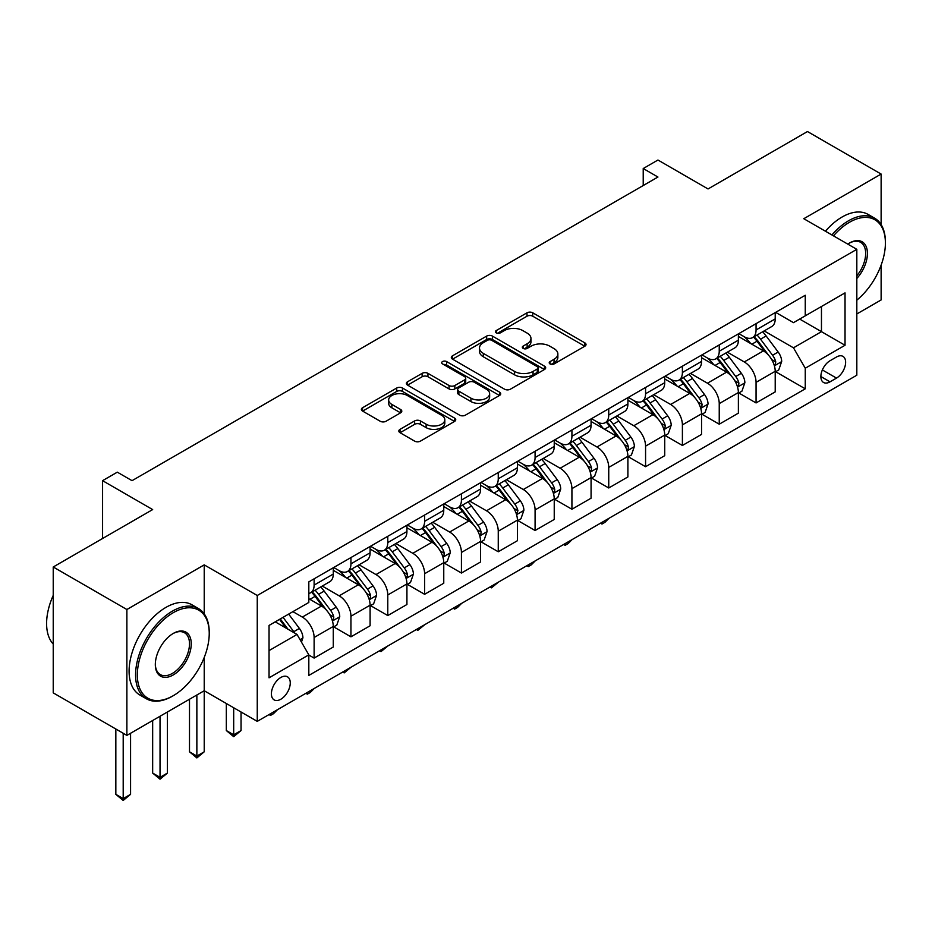 <?xml version="1.0" encoding="UTF-8"?>
<svg xmlns="http://www.w3.org/2000/svg" width="932" height="932" viewBox="0 0 932 932"><rect width="100%" height="100%" fill="white"/><g stroke="black" fill="none" stroke-linecap="round" stroke-linejoin="round"><path stroke-width="1.4" d="M550.055 363.946A2.866 1.654 0 0 0 554.097 363.946L584.83 346.203A4.089 2.365 0 0 0 586.03 344.537A4.089 2.365 0 0 0 584.83 342.86L532.766 312.814A4.089 2.365 0 0 0 526.988 312.814L496.267 330.545A2.866 1.654 0 0 0 495.428 331.722A2.866 1.654 0 0 0 496.267 332.887A2.866 1.654 0 0 0 500.309 332.887L504.282 330.592A13.083 7.561 0 0 1 522.794 330.592L527.128 333.097A13.083 7.561 0 0 1 530.96 338.444A13.083 7.561 0 0 1 527.128 343.78L523.155 346.075A2.866 1.654 0 0 0 522.316 347.252A2.866 1.654 0 0 0 523.155 348.417A2.866 1.654 0 0 0 527.209 348.417L531.182 346.122A13.083 7.561 0 0 1 549.694 346.122L554.027 348.626A13.083 7.561 0 0 1 557.86 353.962A13.083 7.561 0 0 1 554.027 359.309L550.055 361.604A2.866 1.654 0 0 0 549.216 362.769A2.866 1.654 0 0 0 550.055 363.946L550.055 361.604M280.823 699.245A13.328 7.701 120 0 0 289.537 687.501A13.328 7.701 120 0 0 287.499 676.818A13.328 7.701 120 0 0 280.823 677.471A13.328 7.701 120 0 0 272.121 689.226A13.328 7.701 120 0 0 274.159 699.909A13.328 7.701 120 0 0 280.823 699.245M400.026 429.349A4.089 2.365 0 0 0 398.838 431.027A4.089 2.365 0 0 0 400.026 432.693L414.635 441.127A4.089 2.365 0 0 0 420.425 441.127L454.548 421.427A4.089 2.365 0 0 0 455.748 419.75A4.089 2.365 0 0 0 454.548 418.084L402.484 388.027A4.089 2.365 0 0 0 396.706 388.027L362.583 407.727A4.089 2.365 0 0 0 361.383 409.404A4.089 2.365 0 0 0 362.583 411.07L380.221 421.252A4.089 2.365 0 0 0 386.011 421.252L400.609 412.818A4.089 2.365 0 0 0 401.808 411.152A4.089 2.365 0 0 0 400.609 409.486L391.859 404.43A10.939 6.314 0 0 1 388.656 399.968A10.939 6.314 0 0 1 395.413 394.131A10.939 6.314 0 0 1 407.331 395.506L441.605 415.288A10.939 6.314 0 0 1 444.809 419.75A10.939 6.314 0 0 1 438.052 425.586A10.939 6.314 0 0 1 426.134 424.223L420.425 420.926A4.089 2.365 0 0 0 414.635 420.926L400.026 429.349L400.026 432.693M881.124 224.6L881.124 174.063L807.473 131.54L708.04 188.951L657.945 160.024L643.22 168.529L657.945 177.033L132.041 480.667L117.316 472.163L102.578 480.667L102.578 538.498M204.225 613.885L204.225 564.874L126.88 609.516L53.229 566.994L152.662 509.583L102.578 480.667M204.225 564.874L257.255 595.49L856.823 249.333L856.823 375.212L257.255 721.368L257.255 595.49M881.124 174.063L803.792 218.717L856.823 249.333M504.573 389.203A4.089 2.365 0 0 0 510.363 389.203L544.486 369.491A4.089 2.365 0 0 0 545.686 367.825A4.089 2.365 0 0 0 544.486 366.16L492.434 336.103A4.089 2.365 0 0 0 486.644 336.103L452.521 355.803A4.089 2.365 0 0 0 451.321 357.469A4.089 2.365 0 0 0 452.521 359.146L504.573 389.203M443.69 364.563A2.866 1.654 0 0 1 446.591 364.971L446.591 361.569L499.517 392.116A4.089 2.365 0 0 1 500.717 393.793A4.089 2.365 0 0 1 499.517 395.459L465.394 415.159A4.089 2.365 0 0 1 459.604 415.159L407.552 385.102L407.552 381.77A4.089 2.365 0 0 0 406.352 383.436A4.089 2.365 0 0 0 407.552 385.102M407.552 381.77L422.149 373.336A4.089 2.365 0 0 1 427.939 373.336L449.049 385.522A4.089 2.365 0 0 0 454.839 385.522L464.52 379.93A4.089 2.365 0 0 0 465.72 378.264A4.089 2.365 0 0 0 464.52 376.586L442.549 363.899A2.866 1.654 0 0 1 441.71 362.734A2.866 1.654 0 0 1 443.469 361.208A2.866 1.654 0 0 1 446.591 361.569M126.88 609.516L126.88 735.395L53.229 692.872L53.229 566.994M856.823 313.968L881.124 299.941L881.124 265.131M836.493 357.003L830.016 360.754A12.92 7.456 120 0 0 821.57 372.136A12.92 7.456 120 0 0 823.55 382.481A12.92 7.456 120 0 0 830.016 381.84L836.493 378.101A12.92 7.456 120 0 0 844.928 366.719A12.92 7.456 120 0 0 842.947 356.362A12.92 7.456 120 0 0 836.493 357.003M775.657 312.36L793.482 322.647L805.26 315.843L805.26 295.258L308.818 581.883L308.818 602.456L269.045 625.43L269.045 677.82L308.818 654.858L308.818 675.432L805.26 388.819L805.26 368.233L793.482 347.822L764.182 330.907M805.26 315.843L845.033 292.881L845.033 345.271L805.26 368.233M126.88 735.395L204.225 690.74L257.255 721.368M643.22 168.529L643.22 185.55M799.668 319.07L821.465 331.664L821.465 306.488L845.033 292.881M793.482 347.822L821.465 331.664L845.033 345.271M269.045 650.606L297.028 634.436L275.231 621.854M308.818 655.021L314.119 658.085L314.119 637.5A16.671 9.623 -120 0 0 302.341 617.089L292.904 611.648M314.119 658.085L333.272 647.029L333.272 626.444A16.671 9.623 -120 0 0 321.482 606.033L308.818 598.717M333.714 626.875L350.945 636.824L350.945 616.238A16.671 9.623 -120 0 0 339.166 595.828L322.239 586.053M350.945 636.824L370.097 625.768L370.097 605.183A16.671 9.623 -120 0 0 358.319 584.772L333.272 570.314M370.54 605.614L387.782 615.563L387.782 594.977A16.671 9.623 -120 0 0 375.992 574.566L359.076 564.792M387.782 615.563L406.923 604.507L406.923 583.921A16.671 9.623 -120 0 0 395.145 563.51L370.097 549.053M407.366 584.352L424.608 594.301L424.608 573.716A16.671 9.623 -120 0 0 412.818 553.305L395.902 543.531M424.608 594.301L443.76 583.246L443.76 562.66A16.671 9.623 -120 0 0 431.97 542.249L406.923 527.792M444.203 563.079L461.433 573.04L461.433 552.455A16.671 9.623 -120 0 0 449.643 532.044L432.728 522.269M461.433 573.04L480.586 561.973L480.586 541.399A16.671 9.623 -120 0 0 468.796 520.988L443.76 506.53M481.029 541.818L498.259 551.767L498.259 531.193A16.671 9.623 -120 0 0 486.481 510.783L469.553 501.008M498.259 551.767L517.411 540.711L517.411 520.138A16.671 9.623 -120 0 0 505.622 499.727L480.586 485.257M517.854 520.557L535.085 530.506L535.085 509.932A16.671 9.623 -120 0 0 523.306 489.51L506.379 479.747M535.085 530.506L554.237 519.45L554.237 498.876A16.671 9.623 -120 0 0 542.459 478.454L517.411 463.996M554.68 499.296L571.922 509.245L571.922 488.659A16.671 9.623 -120 0 0 560.132 468.248L543.216 458.486M571.922 509.245L591.074 498.189L591.074 477.603A16.671 9.623 -120 0 0 579.285 457.193L554.237 442.735M591.505 478.034L608.747 487.984L608.747 467.398A16.671 9.623 -120 0 0 596.958 446.987L580.042 437.225M608.747 487.984L627.9 476.928L627.9 456.342A16.671 9.623 -120 0 0 616.11 435.931L591.074 421.474M628.343 456.773L645.573 466.722L645.573 446.137A16.671 9.623 -120 0 0 633.795 425.726L616.868 415.963M645.573 466.722L664.726 455.666L664.726 435.081A16.671 9.623 -120 0 0 652.936 414.67L627.9 400.212M665.168 435.512L682.399 445.461L682.399 424.875A16.671 9.623 -120 0 0 670.621 404.465L653.693 394.69M682.399 445.461L701.551 434.405L701.551 413.82A16.671 9.623 -120 0 0 689.773 393.409L664.726 378.951M701.994 414.251L719.236 424.2L719.236 403.614A16.671 9.623 -120 0 0 707.446 383.203L690.53 373.429M719.236 424.2L738.377 413.144L738.377 392.558A16.671 9.623 -120 0 0 726.599 372.148L701.551 357.69M738.82 392.978L756.062 402.939L756.062 382.353A16.671 9.623 -120 0 0 744.272 361.942L727.356 352.168M756.062 402.939L775.214 391.883L775.214 371.297A16.671 9.623 -120 0 0 763.424 350.886L738.377 336.429M738.82 333.621L744.272 336.767A16.671 9.623 -120 0 0 752.602 337.594A16.671 9.623 -120 0 0 756.062 329.963L756.062 323.66M701.994 354.882L707.446 358.028A16.671 9.623 -120 0 0 715.776 358.855A16.671 9.623 -120 0 0 719.236 351.224L719.236 344.933M665.168 376.144L670.621 379.289A16.671 9.623 -120 0 0 678.95 380.116A16.671 9.623 -120 0 0 682.399 372.485L682.399 366.194M628.343 397.405L633.795 400.55A16.671 9.623 -120 0 0 642.125 401.377A16.671 9.623 -120 0 0 645.573 393.747L645.573 387.456M591.505 418.666L596.958 421.812A16.671 9.623 -120 0 0 605.299 422.639A16.671 9.623 -120 0 0 608.747 415.008L608.747 408.717M554.68 439.927L560.132 443.073A16.671 9.623 -120 0 0 568.462 443.9A16.671 9.623 -120 0 0 571.922 436.269L571.922 429.978M517.854 461.189L523.306 464.334A16.671 9.623 -120 0 0 531.636 465.161A16.671 9.623 -120 0 0 535.085 457.53L535.085 451.239M481.029 482.45L486.481 485.607A16.671 9.623 -120 0 0 494.81 486.422A16.671 9.623 -120 0 0 498.259 478.803L498.259 472.501M444.203 503.723L449.643 506.868A16.671 9.623 -120 0 0 457.985 507.695A16.671 9.623 -120 0 0 461.433 500.065L461.433 493.762M407.366 524.984L412.818 528.129A16.671 9.623 -120 0 0 421.148 528.957A16.671 9.623 -120 0 0 424.608 521.326L424.608 515.035M370.54 546.245L375.992 549.391A16.671 9.623 -120 0 0 384.322 550.218A16.671 9.623 -120 0 0 387.782 542.587L387.782 536.296M333.714 567.506L339.166 570.652A16.671 9.623 -120 0 0 347.496 571.479A16.671 9.623 -120 0 0 350.945 563.848L350.945 557.557M775.657 371.717L805.26 388.819M752.602 337.594L771.754 326.538A16.671 9.623 -120 0 0 775.214 318.907L775.214 312.604M715.776 358.855L734.929 347.799A16.671 9.623 -120 0 0 738.377 340.168L738.377 333.877M678.95 380.116L698.103 369.06A16.671 9.623 -120 0 0 701.551 361.43L701.551 355.139M642.125 401.377L661.277 390.322A16.671 9.623 -120 0 0 664.726 382.691L664.726 376.4M605.299 422.639L624.44 411.583A16.671 9.623 -120 0 0 627.9 403.952L627.9 397.661M568.462 443.9L587.614 432.844A16.671 9.623 -120 0 0 591.074 425.213L591.074 418.922M531.636 465.161L550.789 454.105A16.671 9.623 -120 0 0 554.237 446.475L554.237 440.184M494.81 486.422L513.963 475.367A16.671 9.623 -120 0 0 517.411 467.736L517.411 461.445M457.985 507.695L477.137 496.64A16.671 9.623 -120 0 0 480.586 489.009L480.586 482.706M421.148 528.957L440.3 517.901A16.671 9.623 -120 0 0 443.76 510.27L443.76 503.967M384.322 550.218L403.474 539.162A16.671 9.623 -120 0 0 406.923 531.531L406.923 525.24M347.496 571.479L366.649 560.423A16.671 9.623 -120 0 0 370.097 552.793L370.097 546.502M308.818 593.416A16.671 9.623 -120 0 0 310.671 592.74L329.823 581.685A16.671 9.623 -120 0 0 333.272 574.054L333.272 567.763M310.671 592.74A16.671 9.623 -120 0 0 314.119 585.11L314.119 578.819M297.028 634.436L308.818 654.858M196.862 694.992L196.862 756.062L204.225 751.809L204.225 657.444M551.196 364.354L554.027 362.711A13.083 7.561 0 0 0 557.86 357.375L557.86 353.962M530.96 338.444L530.96 341.846A13.083 7.561 0 0 1 527.128 347.182L524.297 348.824M584.772 346.238L532.766 316.216A4.089 2.365 0 0 0 526.988 316.216L497.408 333.295M544.428 369.526L492.434 339.504A4.089 2.365 0 0 0 486.644 339.504L452.579 359.17M537.251 368.99A2.866 1.654 0 0 0 538.09 367.825A2.866 1.654 0 0 0 537.251 366.66L491.56 340.273A2.866 1.654 0 0 0 487.518 340.273L483.324 342.696A13.083 7.561 0 0 0 479.491 348.044A13.083 7.561 0 0 0 483.324 353.379L514.557 371.414A13.083 7.561 0 0 0 533.057 371.414L537.251 368.99L537.251 372.392A2.866 1.654 0 0 0 538.09 371.227L538.09 367.825M479.491 348.044L479.491 351.446A13.083 7.561 0 0 0 483.324 356.781L483.324 353.379M537.251 372.392L533.057 374.815A13.083 7.561 0 0 1 514.557 374.815L483.324 356.781M407.61 385.137L422.149 376.738L422.149 373.336M465.72 378.264L465.72 381.666A4.089 2.365 0 0 1 464.52 383.332L454.839 388.924A4.089 2.365 0 0 1 449.049 388.924L427.939 376.738A4.089 2.365 0 0 0 422.149 376.738M446.591 364.971L499.459 395.494M470.951 398.174A10.939 6.314 0 0 0 482.881 399.537A10.939 6.314 0 0 0 489.638 393.7A10.939 6.314 0 0 0 486.434 389.238L474.353 382.271A4.089 2.365 0 0 0 468.575 382.271L458.882 387.863A4.089 2.365 0 0 0 457.682 389.529A4.089 2.365 0 0 0 458.882 391.195L470.951 398.174L470.951 401.575A10.939 6.314 0 0 0 482.881 402.939A10.939 6.314 0 0 0 489.638 397.102L489.638 393.7M457.682 389.529L457.682 392.931A4.089 2.365 0 0 0 458.882 394.609L458.882 391.195M470.951 401.575L458.882 394.609M444.809 419.75L444.809 423.151A10.939 6.314 0 0 1 438.052 428.988A10.939 6.314 0 0 1 426.134 427.625L420.425 424.328A4.089 2.365 0 0 0 414.635 424.328L400.084 432.728M388.656 399.968L388.656 403.37A10.939 6.314 0 0 0 391.859 407.832L391.859 404.43M400.55 412.853L391.859 407.832M454.49 421.45L402.484 391.428A4.089 2.365 0 0 0 396.706 391.428L362.63 411.105M775.214 371.973L778.744 369.934L781.692 361.43A11.044 6.373 -120 0 0 778.162 352.028L766.127 335.951A31.874 18.407 -120 0 0 762.656 331.792M750.679 343.524A31.874 18.407 -120 0 0 744.155 336.697M774.201 365.216L775.482 363.83L775.727 361.896A11.044 6.373 -120 0 0 772.57 355.255L760.535 339.19A31.874 18.407 -120 0 0 757.052 335.019M754.081 336.732A26.457 15.273 60 0 1 758.427 341.671L768.62 355.278M753.522 337.069A31.874 18.407 60 0 1 756.994 341.228L764.997 351.912M608.946 518.32L604.915 522.351L601.967 524.052L600.499 523.202M601.967 522.339L601.967 524.052M738.377 393.234L741.919 391.195L744.866 382.691A11.044 6.373 -120 0 0 741.336 373.289L729.302 357.224A31.874 18.407 -120 0 0 725.818 353.053M713.854 364.785A31.874 18.407 -120 0 0 707.33 357.958M737.375 386.477L738.657 385.091L738.901 383.157A11.044 6.373 -120 0 0 735.744 376.516L723.698 360.451A31.874 18.407 -120 0 0 720.226 356.28M717.256 357.993A26.457 15.273 60 0 1 721.601 362.932L731.783 376.54M716.685 358.331A31.874 18.407 60 0 1 720.168 362.49L728.172 373.173M572.108 539.581L568.089 543.612L565.142 545.313L563.662 544.463M565.142 543.612L565.142 545.313M701.551 414.495L705.093 412.457L708.029 403.952A11.044 6.373 -120 0 0 704.51 394.551L692.476 378.485A31.874 18.407 -120 0 0 688.993 374.315M677.016 386.046A31.874 18.407 -120 0 0 670.492 379.219M700.549 407.738L701.831 406.352L702.076 404.43A11.044 6.373 -120 0 0 698.907 397.789L686.872 381.712A31.874 18.407 -120 0 0 683.401 377.553M680.43 379.266A26.457 15.273 60 0 1 684.775 384.194L694.957 397.801M679.859 379.592A31.874 18.407 60 0 1 683.342 383.751L691.346 394.434M535.283 560.843L531.263 564.874L528.316 566.574L526.836 565.724M528.316 564.874L528.316 566.574M664.726 435.768L668.256 433.718L671.203 425.213A11.044 6.373 -120 0 0 667.685 415.812L655.639 399.746A31.874 18.407 -120 0 0 652.167 395.576M640.191 407.307A31.874 18.407 -120 0 0 633.667 400.48M663.724 429L665.005 427.613L665.25 425.691A11.044 6.373 -120 0 0 662.081 419.05L650.047 402.974A31.874 18.407 -120 0 0 646.563 398.814M643.604 400.527A26.457 15.273 60 0 1 647.95 405.467L658.132 419.062M643.033 400.853A31.874 18.407 60 0 1 646.505 405.012L654.509 415.695M498.457 582.104L491.49 587.836L490.011 586.985M491.49 586.135L491.49 587.836M627.9 457.03L631.43 454.979L634.377 446.475A11.044 6.373 -120 0 0 630.859 437.073L618.813 421.008A31.874 18.407 -120 0 0 615.341 416.837M603.365 428.569A31.874 18.407 -120 0 0 596.841 421.742M626.887 450.261L628.18 448.875L628.413 446.952A11.044 6.373 -120 0 0 625.256 440.312L613.221 424.235A31.874 18.407 -120 0 0 609.738 420.076M606.779 421.788A26.457 15.273 60 0 1 611.112 426.728L621.306 440.323M606.208 422.114A31.874 18.407 60 0 1 609.679 426.285L617.683 436.968M461.631 603.365L457.6 607.396L454.653 609.097L453.185 608.247M454.653 607.396L454.653 609.097M856.823 300.162A50.829 29.346 120 0 0 885.4 243.042A50.829 29.346 120 0 0 849.46 222.282A50.829 29.346 120 0 0 833.464 235.854M831.927 234.957A52.087 30.069 -60 0 1 848.574 220.756A52.087 30.069 -60 0 1 874.612 218.181A52.087 30.069 -60 0 1 885.4 242.017L885.4 243.042M847.771 244.102A25.42 14.679 -60 0 1 849.46 243.042L849.46 243.042A25.42 14.679 -60 0 1 867.028 249.298A25.42 14.679 -60 0 1 856.823 278.47M825.449 231.218A52.087 30.069 -60 0 1 842.085 217.016A52.087 30.069 -60 0 1 868.135 214.43L874.612 218.181M856.823 275.802A24.162 13.957 120 0 0 860.655 242.355A24.162 13.957 120 0 0 849.005 243.299M172.408 696.192L173.294 695.68A50.829 29.346 120 0 0 209.234 633.422A50.829 29.346 120 0 0 173.294 612.662A50.829 29.346 120 0 0 137.342 674.919A50.829 29.346 120 0 0 173.294 695.68L172.408 696.192A52.087 30.069 -60 0 1 146.359 698.767A52.087 30.069 -60 0 1 138.379 657.037A52.087 30.069 -60 0 1 172.408 611.136A52.087 30.069 -60 0 1 198.446 608.561A52.087 30.069 -60 0 1 209.234 632.397L209.234 633.422M173.294 674.919A25.42 14.679 -60 0 1 155.318 664.551A25.42 14.679 -60 0 1 173.294 633.422L173.294 633.422A25.42 14.679 -60 0 1 191.258 643.791A25.42 14.679 -60 0 1 173.294 674.919M155.318 664.027A24.162 13.957 120 0 0 160.327 674.593A24.162 13.957 120 0 0 172.408 673.393A24.162 13.957 120 0 0 188.194 652.097A24.162 13.957 120 0 0 184.489 632.735A24.162 13.957 120 0 0 172.839 633.69M146.359 698.767L139.882 695.027A52.087 30.069 -60 0 1 131.901 653.285A52.087 30.069 -60 0 1 165.919 607.396A52.087 30.069 -60 0 1 191.969 604.81L198.446 608.561M53.229 644.07A52.087 30.069 -60 0 1 53.229 595.385M591.074 478.291L594.604 476.252L597.552 467.736A11.044 6.373 -120 0 0 594.022 458.334L581.987 442.269A31.874 18.407 -120 0 0 578.504 438.11M566.539 449.841A31.874 18.407 -120 0 0 560.015 443.003M590.061 471.522L591.342 470.136L591.587 468.214A11.044 6.373 -120 0 0 588.43 461.573L576.384 445.496A31.874 18.407 -120 0 0 572.912 441.337M569.941 443.05A26.457 15.273 60 0 1 574.287 447.989L584.481 461.585M569.37 443.376A31.874 18.407 60 0 1 572.854 447.546L580.857 458.229M424.806 624.638L417.827 630.358L416.348 629.508M417.827 628.657L417.827 630.358M554.237 499.552L557.779 497.513L560.726 489.009A11.044 6.373 -120 0 0 557.196 479.607L545.162 463.53A31.874 18.407 -120 0 0 541.678 459.371M529.714 471.103A31.874 18.407 -120 0 0 523.178 464.264M553.235 492.783L554.517 491.397L554.761 489.475A11.044 6.373 -120 0 0 551.604 482.834L539.558 466.769A31.874 18.407 -120 0 0 536.086 462.598M533.116 464.311A26.457 15.273 60 0 1 537.461 469.25L547.643 482.846M532.545 464.637A31.874 18.407 60 0 1 536.028 468.808L544.032 479.491M387.968 645.899L381.002 651.619L379.522 650.769M381.002 649.919L381.002 651.619M517.411 520.813L520.953 518.774L523.889 510.27A11.044 6.373 -120 0 0 520.371 500.868L508.336 484.791A31.874 18.407 -120 0 0 504.853 480.632M492.877 492.364A31.874 18.407 -120 0 0 486.353 485.537M516.41 514.056L517.936 510.736A11.044 6.373 -120 0 0 514.767 504.096L502.732 488.03A31.874 18.407 -120 0 0 499.261 483.859M496.29 485.572A26.457 15.273 60 0 1 500.635 490.512L510.818 504.107M495.719 485.898A31.874 18.407 60 0 1 499.203 490.069L507.206 500.752M351.143 667.161L344.176 672.892L342.696 672.03M344.176 671.18L344.176 672.892M480.586 542.075L484.116 540.036L487.063 531.531A11.044 6.373 -120 0 0 483.545 522.13L471.499 506.053A31.874 18.407 -120 0 0 468.027 501.894M456.051 513.625A31.874 18.407 -120 0 0 449.527 506.798M479.572 535.317L480.865 533.931L481.098 531.997A11.044 6.373 -120 0 0 477.941 525.357L465.907 509.291A31.874 18.407 -120 0 0 462.423 505.121M459.464 506.833A26.457 15.273 60 0 1 463.798 511.773L473.992 525.368M458.893 507.159A31.874 18.407 60 0 1 462.365 511.33L470.369 522.013M314.317 688.422L310.286 692.453L307.339 694.154L305.871 693.303M307.339 692.441L307.339 694.154M443.76 563.336L447.29 561.297L450.238 552.793A11.044 6.373 -120 0 0 446.708 543.391L434.673 527.326A31.874 18.407 -120 0 0 431.201 523.155M419.225 534.886A31.874 18.407 -120 0 0 412.701 528.06M442.747 556.579L444.028 555.192L444.273 553.259A11.044 6.373 -120 0 0 441.116 546.618L429.081 530.553A31.874 18.407 -120 0 0 425.598 526.382M422.627 528.095A26.457 15.273 60 0 1 426.973 533.034L437.166 546.641M422.068 528.432A31.874 18.407 60 0 1 425.54 532.591L433.543 543.274M277.491 709.683L273.46 713.714L270.513 715.415L269.045 714.564M270.513 713.714L270.513 715.415M406.923 584.597L410.464 582.558L413.412 574.054A11.044 6.373 -120 0 0 409.882 564.652L397.848 548.587A31.874 18.407 -120 0 0 394.364 544.416M382.4 556.148A31.874 18.407 -120 0 0 375.876 549.321M405.921 577.84L407.202 576.454L407.447 574.52A11.044 6.373 -120 0 0 404.29 567.879L392.244 551.814A31.874 18.407 -120 0 0 388.772 547.655M385.801 549.356A26.457 15.273 60 0 1 390.147 554.295L400.329 567.903M385.231 549.694A31.874 18.407 60 0 1 388.714 553.853L396.717 564.536M233.687 707.749L233.687 734.8L241.05 730.548L241.05 712.013M241.05 730.548L233.687 736.676L226.325 730.548L226.325 703.497M226.325 730.548L233.687 734.8L233.687 736.676M370.097 605.87L373.639 603.819L376.575 595.315A11.044 6.373 -120 0 0 373.056 585.913L361.022 569.848A31.874 18.407 -120 0 0 357.538 565.677M345.562 577.409A31.874 18.407 -120 0 0 339.038 570.582M369.095 599.101L370.377 597.715L370.621 595.793A11.044 6.373 -120 0 0 367.453 589.152L355.418 573.075A31.874 18.407 -120 0 0 351.947 568.916M348.976 570.629A26.457 15.273 60 0 1 353.321 575.557L363.503 589.164M348.405 570.955A31.874 18.407 60 0 1 351.888 575.114L359.892 585.797M204.225 751.809L196.862 757.937L189.499 751.809L189.499 699.245M189.499 751.809L196.862 756.062L196.862 757.937M333.272 627.131L336.802 625.081L339.749 616.576A11.044 6.373 -120 0 0 336.231 607.175L324.185 591.109A31.874 18.407 -120 0 0 320.713 586.939M332.27 620.363L333.551 618.976L333.796 617.054A11.044 6.373 -120 0 0 330.627 610.413L318.593 594.336A31.874 18.407 -120 0 0 315.109 590.177M312.15 591.89A26.457 15.273 60 0 1 316.496 596.829L326.678 610.425M311.579 592.216A31.874 18.407 60 0 1 315.051 596.375L323.055 607.07M160.036 716.265L160.036 777.335L167.399 773.082L167.399 712.013M167.399 773.082L160.036 779.199L152.662 773.082L152.662 720.518M152.662 773.082L160.036 777.335L160.036 779.199M301.455 642.09L302.923 637.837A11.044 6.373 -120 0 0 299.405 628.436L288.652 614.095M294.803 633.154A11.044 6.373 -120 0 0 293.801 631.675L283.06 617.333M280.299 618.93L288.011 629.228M279.518 619.372L286.066 628.11M123.199 733.274L123.199 798.596L130.573 794.344L130.573 733.274M130.573 794.344L123.199 800.46L115.836 794.344L115.836 729.022M115.836 794.344L123.199 798.596L123.199 800.46M302.341 617.089L321.482 606.033M339.166 595.828L358.319 584.772M375.992 574.566L395.145 563.51M412.818 553.305L431.97 542.249M449.643 532.044L468.796 520.988M486.481 510.783L505.622 499.727M523.306 489.51L542.459 478.454M560.132 468.248L579.285 457.193M596.958 446.987L616.11 435.931M633.795 425.726L652.936 414.67M670.621 404.465L689.773 393.409M707.446 383.203L726.599 372.148M744.272 361.942L763.424 350.886M756.062 329.963L775.214 318.907M756.062 382.353L775.214 371.297M719.236 403.614L738.377 392.558M719.236 351.224L738.377 340.168M682.399 424.875L701.551 413.82M682.399 372.485L701.551 361.43M645.573 446.137L664.726 435.081M645.573 393.747L664.726 382.691M608.747 467.398L627.9 456.342M608.747 415.008L627.9 403.952M571.922 488.659L591.074 477.603M571.922 436.269L591.074 425.213M535.085 509.932L554.237 498.876M535.085 457.53L554.237 446.475M498.259 531.193L517.411 520.138M498.259 478.803L517.411 467.736M461.433 552.455L480.586 541.399M461.433 500.065L480.586 489.009M424.608 573.716L443.76 562.66M424.608 521.326L443.76 510.27M387.782 594.977L406.923 583.921M387.782 542.587L406.923 531.531M350.945 616.238L370.097 605.183M350.945 563.848L370.097 552.793M314.119 637.5L333.272 626.444M314.119 585.11L333.272 574.054M822.362 369.946L836.493 378.101M820.882 376.563L830.016 381.84M554.027 362.711L554.027 359.309M523.155 348.417L523.155 346.075M527.128 347.182L527.128 343.78M496.267 332.887L496.267 330.545M526.988 316.216L526.988 312.814M532.766 316.216L532.766 312.814M584.83 346.203L584.83 342.86M452.521 359.146L452.521 355.803M486.644 339.504L486.644 336.103M492.434 339.504L492.434 336.103M544.486 369.491L544.486 366.16M514.557 374.815L514.557 371.414M533.057 374.815L533.057 371.414M427.939 376.738L427.939 373.336M449.049 388.924L449.049 385.522M454.839 388.924L454.839 385.522M464.52 383.332L464.52 379.93M499.517 395.459L499.517 392.116M414.635 424.328L414.635 420.926M420.425 424.328L420.425 420.926M426.134 427.625L426.134 424.223M400.609 412.818L400.609 409.486M362.583 411.07L362.583 407.727M396.706 391.428L396.706 388.027M402.484 391.428L402.484 388.027M454.548 421.427L454.548 418.084M774.387 365.822L781.622 361.639M760.535 339.19L766.127 335.951M751.844 344.199L756.994 341.228M772.57 355.255L778.162 352.028M771.696 359.566L775.727 361.896M737.562 387.083L744.784 382.901M723.698 360.451L729.302 357.224M715.019 365.461L720.168 362.49M735.744 376.516L741.336 373.289M734.87 380.827L738.901 383.157M700.724 408.344L707.959 404.162M686.872 381.712L692.476 378.485M678.193 386.722L683.342 383.751M698.907 397.789L704.51 394.551M698.033 402.1L702.076 404.43M663.899 429.605L671.133 425.435M650.047 402.974L655.639 399.746M641.367 407.983L646.505 405.012M662.081 419.05L667.685 415.812M661.207 423.361L665.25 425.691M627.073 450.867L634.308 446.696M613.221 424.235L618.813 421.008M604.542 429.256L609.679 426.285M625.256 440.312L630.859 437.073M624.382 444.622L628.413 446.952M590.247 472.128L597.482 467.957M576.384 445.496L581.987 442.269M567.705 450.517L572.854 447.546M588.43 461.573L594.022 458.334M587.556 465.883L591.587 468.214M553.41 493.389L560.645 489.218M539.558 466.769L545.162 463.53M530.879 471.778L536.028 468.808M551.604 482.834L557.196 479.607M550.73 487.145L554.761 489.475M516.584 514.65L523.819 510.48M502.732 488.03L508.336 484.791M494.053 493.04L499.203 490.069M514.767 504.096L520.371 500.868M513.893 508.406L517.936 510.736M479.759 535.923L486.993 531.741M465.907 509.291L471.499 506.053M457.228 514.301L462.365 511.33M477.941 525.357L483.545 522.13M477.067 529.667L481.098 531.997M442.933 557.185L450.168 553.002M429.081 530.553L434.673 527.326M420.39 535.562L425.54 532.591M441.116 546.618L446.708 543.391M440.242 550.928L444.273 553.259M406.107 578.446L413.33 574.263M392.244 551.814L397.848 548.587M383.565 556.823L388.714 553.853M404.29 567.879L409.882 564.652M403.416 572.201L407.447 574.52M369.27 599.707L376.505 595.536M355.418 573.075L361.022 569.848M346.739 578.085L351.888 575.114M367.453 589.152L373.056 585.913M366.579 593.463L370.621 595.793M332.444 620.968L339.679 616.798M318.593 594.336L324.185 591.109M309.913 599.346L315.051 596.375M330.627 610.413L336.231 607.175M329.753 614.724L333.796 617.054M300.057 639.667L302.853 638.059M293.801 631.675L299.405 628.436"/></g></svg>
